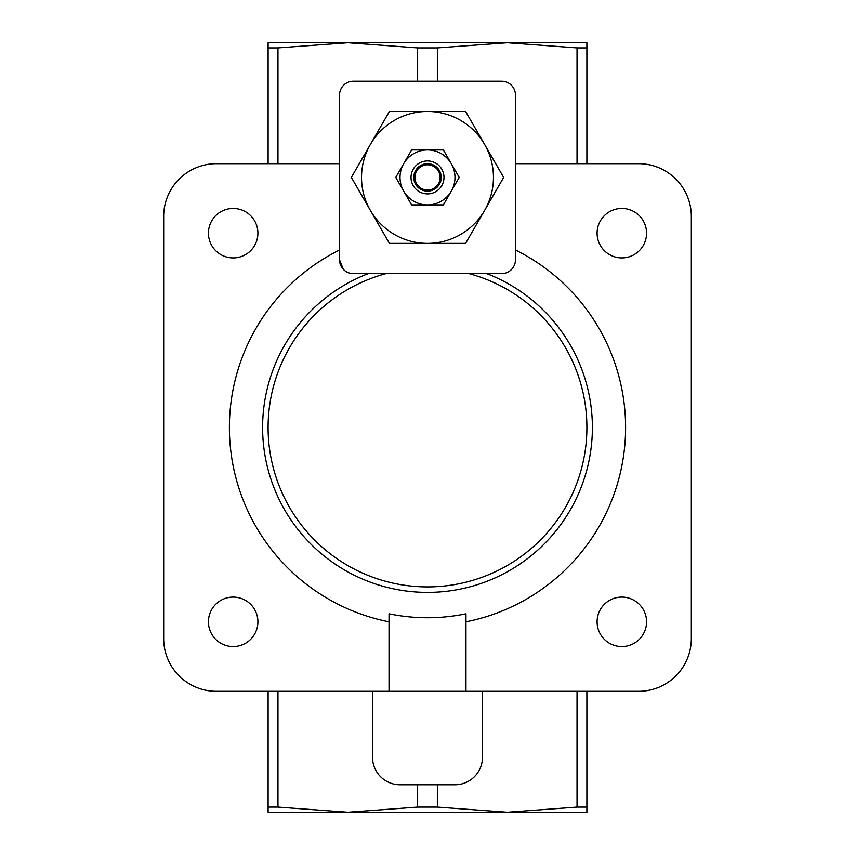 <?xml version="1.0" encoding="UTF-8"?>
<svg xmlns="http://www.w3.org/2000/svg" width="855" height="855" viewBox="0 0 855 855"><rect width="100%" height="100%" fill="white"/><g stroke="black" fill="none" stroke-linecap="round" stroke-linejoin="round"><path stroke-width="1.28" d="M586.893 163.668L586.893 47.901L577.039 47.901L507.197 42.75L586.893 42.75L586.893 47.901M577.039 163.668L577.039 47.901M417.635 81.225L417.635 47.901L437.365 47.901L437.365 81.225M277.961 163.668L277.961 47.901L268.107 47.901L268.107 42.75L507.197 42.75L437.365 47.901M268.107 163.668L268.107 47.901M417.635 47.901L347.803 42.75L277.961 47.901M586.893 807.099L577.039 807.099L507.197 812.25L586.893 812.25L586.893 691.332M437.365 807.099L417.635 807.099L347.803 812.25L507.197 812.25L437.365 807.099L437.365 784.772M277.961 807.099L268.107 807.099L268.107 812.25L347.803 812.25L277.961 807.099L277.961 691.332M577.039 807.099L577.039 691.332M417.635 807.099L417.635 784.772M268.107 807.099L268.107 691.332M216.433 691.332L372.534 691.332L372.534 757.284A27.478 27.478 0 0 0 400.022 784.772L454.978 784.772A27.478 27.478 0 0 0 482.466 757.284L482.466 691.332L638.567 691.332A52.764 52.764 0 0 0 691.332 638.567L691.332 216.433A52.764 52.764 0 0 0 638.567 163.668L515.447 163.668L515.447 94.969A13.744 13.744 0 0 0 501.703 81.225L353.297 81.225A13.744 13.744 0 0 0 339.553 94.969L339.553 163.668L216.433 163.668A52.764 52.764 0 0 0 163.668 216.433L163.668 638.567A52.764 52.764 0 0 0 216.433 691.332L372.534 691.332L372.534 757.284M427.5 111.46L389.42 111.46L351.341 177.413L389.42 243.365L465.58 243.365L503.659 177.413L465.58 111.46L427.5 111.46M493.453 177.413A65.953 65.953 0 0 0 394.518 120.288A65.953 65.953 0 0 0 394.518 234.537A65.953 65.953 0 0 0 493.453 177.413M400.022 784.772L454.978 784.772M638.567 691.332L372.534 691.332M163.668 216.433L163.668 638.567M233.169 208.438A24.731 24.731 0 0 0 211.751 245.535A24.731 24.731 0 0 0 254.587 245.535A24.731 24.731 0 0 0 233.169 208.438M233.169 597.089A24.731 24.731 0 0 0 211.751 634.196A24.731 24.731 0 0 0 254.587 634.196A24.731 24.731 0 0 0 233.169 597.089M691.332 638.567L691.332 216.433M621.831 208.438A24.731 24.731 0 0 0 600.413 245.535A24.731 24.731 0 0 0 643.249 245.535A24.731 24.731 0 0 0 621.831 208.438M621.831 597.089A24.731 24.731 0 0 0 600.413 634.196A24.731 24.731 0 0 0 643.249 634.196A24.731 24.731 0 0 0 621.831 597.089M465.975 691.332L465.975 613.815A190.248 190.248 0 0 1 389.025 613.815L389.025 691.332M339.553 249.991A198.093 198.093 0 0 0 389.025 621.82M339.553 163.668L216.433 163.668M465.975 621.82A198.093 198.093 0 0 0 515.447 249.991M368.302 273.6A164.897 164.897 0 0 0 295.83 526.766A164.897 164.897 0 0 0 559.17 526.766A164.897 164.897 0 0 0 486.698 273.6M343.336 269.325L339.553 259.856A13.744 13.744 0 0 0 353.297 273.6L501.703 273.6A13.744 13.744 0 0 0 515.447 259.856L515.447 94.969M339.553 94.969L339.553 259.856M501.703 81.225L353.297 81.225M443.371 204.89L411.629 204.89L395.769 177.413L411.629 149.935L443.371 149.935L459.231 177.413L443.371 204.89M440.143 177.413A12.643 12.643 0 0 0 421.184 166.469A12.643 12.643 0 0 0 421.184 188.357A12.643 12.643 0 0 0 440.143 177.413M441.244 177.413A13.744 13.744 0 0 0 420.628 165.517A13.744 13.744 0 0 0 420.628 189.308A13.744 13.744 0 0 0 441.244 177.413M443.991 177.413A16.491 16.491 0 0 0 419.26 163.134A16.491 16.491 0 0 0 419.26 191.691A16.491 16.491 0 0 0 443.991 177.413M403.699 191.157A27.478 27.478 0 0 0 451.301 191.157A27.478 27.478 0 0 0 427.5 149.935A27.478 27.478 0 0 0 403.699 191.157M386 273.6A159.393 159.393 0 0 0 296.974 518.996A159.393 159.393 0 0 0 558.026 518.996A159.393 159.393 0 0 0 469 273.6"/></g></svg>
